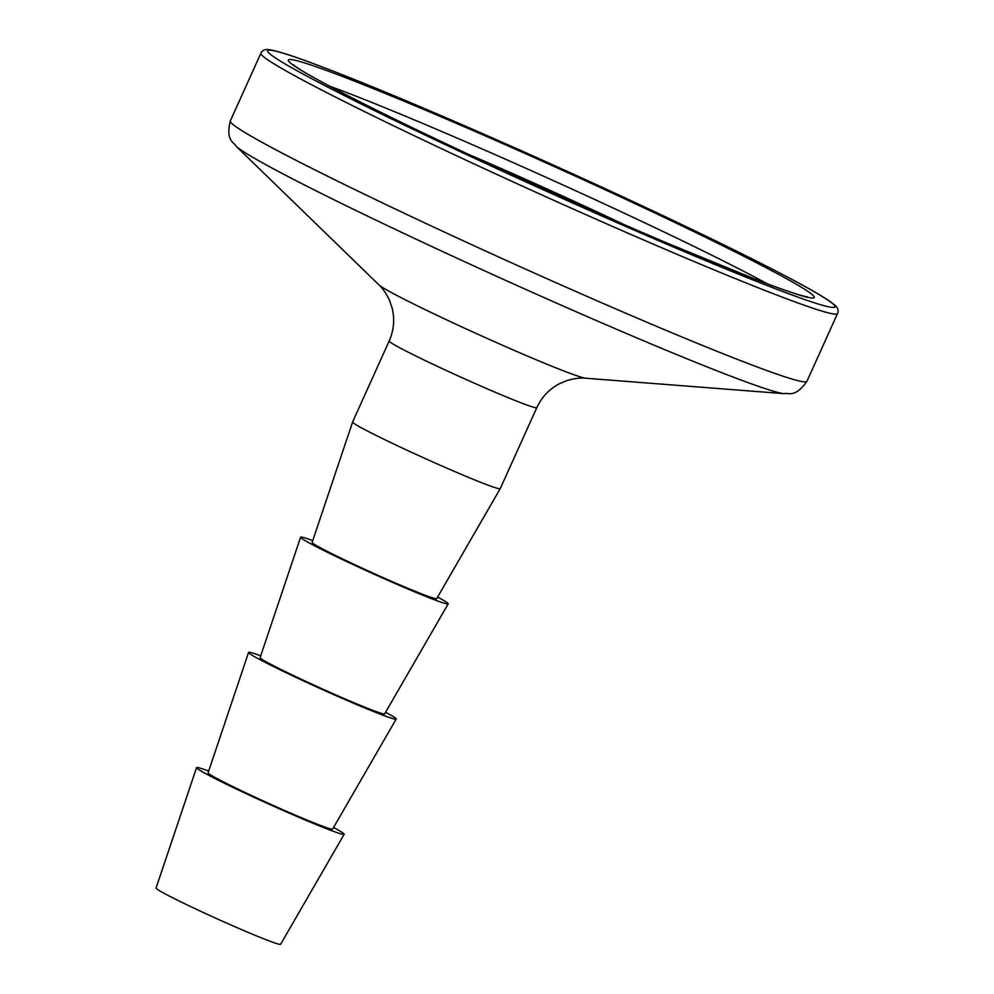 <?xml version="1.0" encoding="UTF-8"?>
<svg xmlns="http://www.w3.org/2000/svg" width="994" height="994" viewBox="0 0 994 994"><rect width="100%" height="100%" fill="white"/><g stroke="black" fill="none" stroke-linecap="round" stroke-linejoin="round"><path stroke-width="1.49" d="M536.81 407.639A80.986 3.467 24.3 0 1 434.303 364.897A80.986 3.467 24.3 0 1 389.188 340.992L352.621 421.978A80.986 3.467 24.3 0 0 352.621 421.99A80.986 3.467 24.3 0 0 397.737 445.884A80.986 3.467 24.3 0 0 500.231 488.638A80.986 3.467 24.3 0 0 500.243 488.626L536.81 407.639C541.693 397.103 549.235 389.126 559.411 383.721L567.301 380.429C575.041 378.341 581.192 377.608 585.752 378.229L784.403 393.674C787.41 392.158 794.691 398.867 806.929 381.311L837.507 313.57C839.035 310.165 837.619 306.947 833.245 303.903C819.056 292.211 752.396 257.881 661.669 215.027C573.824 173.49 467.217 126.039 389.076 93.684C353.143 78.787 324.404 67.493 302.897 59.777C287.788 54.359 277.14 51.104 270.952 50.023C265.796 48.756 262.441 49.824 260.9 53.216A316.328 13.556 24.3 0 0 437.099 146.59A316.328 13.556 24.3 0 0 837.507 313.57M352.621 421.99L312.128 542.413A68.325 2.932 24.3 0 0 350.199 562.567A68.325 2.932 24.3 0 0 436.677 598.649L500.231 488.638M312.725 540.637A80.986 3.467 24.3 0 0 300.598 537.207L260.105 657.63A68.325 2.932 24.3 0 0 298.175 677.784A68.325 2.932 24.3 0 0 384.653 713.866L448.207 603.855A80.986 3.467 24.3 0 0 437.608 597.034M300.598 537.207A80.986 3.467 24.3 0 0 345.713 561.101A80.986 3.467 24.3 0 0 448.207 603.855M260.701 655.854A80.986 3.467 24.3 0 0 248.575 652.424L208.081 772.847A68.325 2.932 24.3 0 0 246.152 793.001A68.325 2.932 24.3 0 0 332.63 829.083L396.184 719.072A80.986 3.467 24.3 0 0 385.585 712.251M248.575 652.424A80.986 3.467 24.3 0 0 293.69 676.318A80.986 3.467 24.3 0 0 396.184 719.072M208.678 771.071A80.986 3.467 24.3 0 0 196.551 767.641L156.058 888.064A68.325 2.932 24.3 0 0 194.128 908.218A68.325 2.932 24.3 0 0 280.606 944.3L344.16 834.289A80.986 3.467 24.3 0 0 333.574 827.468M196.551 767.641A80.986 3.467 24.3 0 0 241.666 791.535A80.986 3.467 24.3 0 0 344.16 834.289M603.47 215.574A200.552 8.598 24.3 0 0 489.172 163.973M767.293 283.799A275.847 11.829 24.3 0 0 643.839 222.395A275.847 11.829 24.3 0 0 329.66 86.192M653.518 212.343A288.496 12.363 24.3 0 0 308.985 64.349A288.496 12.363 24.3 0 0 449.052 145.223A288.496 12.363 24.3 0 0 793.585 293.218A288.496 12.363 24.3 0 0 653.518 212.343M661.594 214.99A311.271 13.344 24.3 0 0 289.85 55.316A311.271 13.344 24.3 0 0 440.976 142.577A311.271 13.344 24.3 0 0 812.707 302.251A311.271 13.344 24.3 0 0 661.594 214.99M389.188 340.992C393.86 330.356 394.866 319.434 392.183 308.215L389.424 300.113C385.871 292.932 382.355 287.838 378.888 284.831L235.926 146.031C235.069 142.776 225.228 141.744 230.31 120.957A316.328 13.556 24.3 0 0 406.509 214.331A316.328 13.556 24.3 0 0 806.929 381.311M235.926 146.031A303.008 12.984 24.3 0 0 403.415 233.205A303.008 12.984 24.3 0 0 784.403 393.674M378.888 284.831A114.285 4.895 24.3 0 0 442.057 317.707A114.285 4.895 24.3 0 0 585.752 378.229M624.605 224.83A214.555 9.194 24.3 0 0 618.989 222.171A214.555 9.194 24.3 0 0 468.261 154.244M807.563 296.908L803.848 296.15C795.2 294 778.961 288.335 755.117 279.152L665.632 242.499C594.313 212.07 522.185 179.665 449.251 145.298C371.644 108.744 311.308 77.644 296.1 66.871L293.205 64.672M230.31 120.957L260.9 53.216M467.863 154.058L624.99 225.004"/></g></svg>
